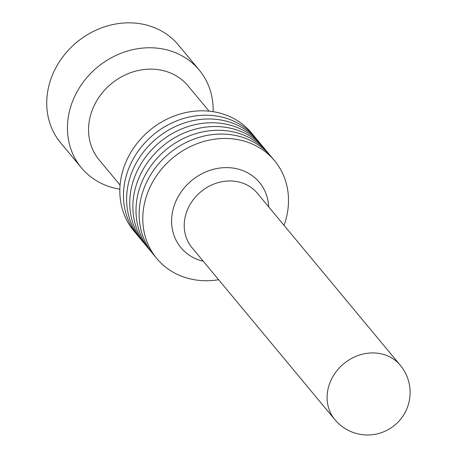 <?xml version="1.0" encoding="UTF-8"?>
<svg xmlns="http://www.w3.org/2000/svg" width="457" height="457" viewBox="0 0 457 457"><rect width="100%" height="100%" fill="white"/><g stroke="black" fill="none" stroke-linecap="round" stroke-linejoin="round"><path stroke-width="0.69" d="M120.082 185.079L99.118 159.847A57.839 50.733 -39.7 0 1 91.023 113.69A57.839 50.733 -39.7 0 1 134.581 71.429A57.839 50.733 -39.7 0 1 188.09 85.922L209.055 111.154M139.059 237.126A76.553 67.15 -39.7 0 1 137.454 235.269A76.553 67.15 -39.7 0 1 126.738 174.174A76.553 67.15 -39.7 0 1 184.394 118.243A76.553 67.15 -39.7 0 1 255.217 137.426A76.553 67.15 -39.7 0 1 256.743 139.339M137.454 235.269L133.798 230.871A76.553 67.15 -39.7 0 1 123.087 169.775A76.553 67.15 -39.7 0 1 180.738 113.844A76.553 67.15 -39.7 0 1 251.561 133.027L255.217 137.426M119.848 189.169A76.553 67.15 -39.7 0 1 81.409 167.816L60.707 142.904A76.553 67.15 -39.7 0 1 49.99 81.809A76.553 67.15 -39.7 0 1 107.641 25.878A76.553 67.15 -39.7 0 1 178.47 45.054L199.166 69.972A76.553 67.15 -39.7 0 1 213.122 111.674M81.409 167.816A76.553 67.15 -39.7 0 1 70.692 106.721A76.553 67.15 -39.7 0 1 128.343 50.79A76.553 67.15 -39.7 0 1 199.166 69.972M145.326 244.666A76.553 67.15 -39.7 0 1 143.721 242.81L140.585 239.04A76.553 67.15 -39.7 0 1 129.874 177.944A76.553 67.15 -39.7 0 1 187.524 122.013A76.553 67.15 -39.7 0 1 258.348 141.196L261.478 144.966A76.553 67.15 -39.7 0 1 263.009 146.88M143.721 242.81A76.553 67.15 -39.7 0 1 133.004 181.715A76.553 67.15 -39.7 0 1 190.655 125.784A76.553 67.15 -39.7 0 1 261.478 144.966M151.593 252.207A76.553 67.15 -39.7 0 1 149.987 250.35L146.851 246.58A76.553 67.15 -39.7 0 1 136.14 185.485A76.553 67.15 -39.7 0 1 193.791 129.554A76.553 67.15 -39.7 0 1 264.614 148.736L267.745 152.507A76.553 67.15 -39.7 0 1 269.276 154.42M149.987 250.35A76.553 67.15 -39.7 0 1 139.271 189.255A76.553 67.15 -39.7 0 1 196.921 133.324A76.553 67.15 -39.7 0 1 267.745 152.507M218.623 279.718A76.553 67.15 -39.7 0 1 156.774 258.519L153.118 254.121A76.553 67.15 -39.7 0 1 142.401 193.025A76.553 67.15 -39.7 0 1 200.052 137.094A76.553 67.15 -39.7 0 1 270.881 156.277L274.531 160.675A76.553 67.15 -39.7 0 1 285.248 221.765A76.553 67.15 -39.7 0 1 284.048 225.358M156.774 258.519A76.553 67.15 -39.7 0 1 146.057 197.424A76.553 67.15 -39.7 0 1 203.708 141.493A76.553 67.15 -39.7 0 1 274.531 160.675M379.561 353.507A42.53 37.303 -39.7 0 1 400.292 365.269L257.405 193.3A42.53 37.303 140.3 0 0 218.058 182.646A42.53 37.303 140.3 0 0 186.033 213.716A42.53 37.303 140.3 0 0 191.986 247.66L334.872 419.629A42.53 37.303 -39.7 0 1 328.92 385.685A42.53 37.303 -39.7 0 1 379.561 353.507M203.279 261.25A51.035 44.763 -39.7 0 1 173.78 206.924A51.035 44.763 -39.7 0 1 226.381 167.61A51.035 44.763 -39.7 0 1 268.699 206.89M334.872 419.629A42.53 42.53 0 0 0 408.232 404.953A42.53 42.53 0 0 0 400.292 365.269"/></g></svg>
